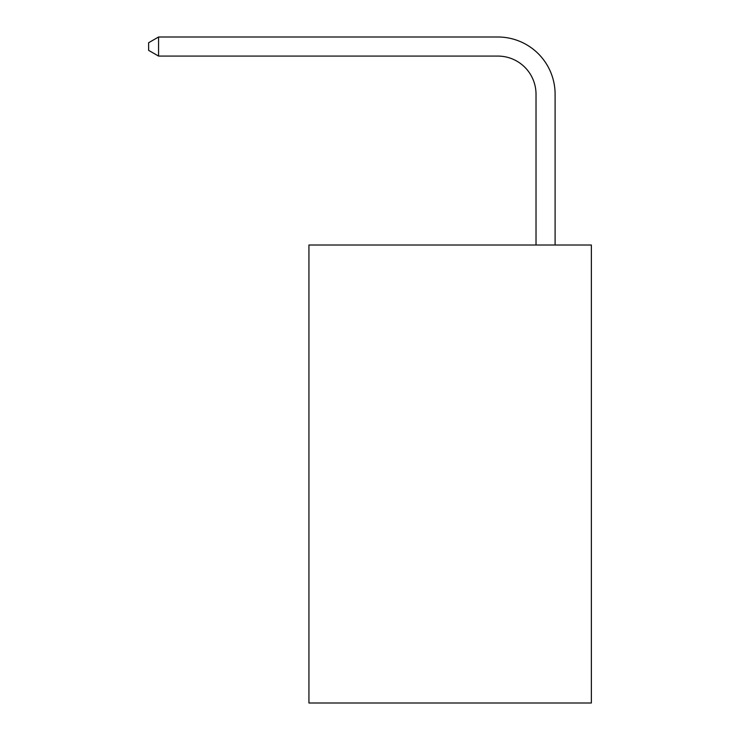 <?xml version="1.0" encoding="UTF-8"?>
<svg xmlns="http://www.w3.org/2000/svg" width="740" height="740" viewBox="0 0 740 740"><rect width="100%" height="100%" fill="white"/><g stroke="black" fill="none" stroke-linecap="round" stroke-linejoin="round"><path stroke-width="1.11" d="M591.362 245.005L591.362 703L308.932 703L308.932 245.005L591.362 245.005M536.019 245.005L536.019 94.248A38.166 38.166 3.7 0 0 497.854 56.083L158.564 56.083L148.638 50.357L148.638 42.726L158.564 37L497.854 37A57.248 57.248 -176.3 0 1 555.102 94.248L555.102 245.005M536.019 94.248A38.166 38.166 3.7 0 0 497.854 56.083A38.166 38.166 3.7 0 1 536.019 94.248A38.166 38.166 3.7 0 0 497.854 56.083A38.166 38.166 3.7 0 1 536.019 94.248A38.166 38.166 3.7 0 0 497.854 56.083A38.166 38.166 3.7 0 1 536.019 94.248A38.166 38.166 3.7 0 0 497.854 56.083A38.166 38.166 3.7 0 1 536.019 94.248A38.166 38.166 3.7 0 0 497.854 56.083A38.166 38.166 3.7 0 1 536.019 94.248A38.166 38.166 3.7 0 0 497.854 56.083A38.166 38.166 3.7 0 1 536.019 94.248A38.166 38.166 3.7 0 0 497.854 56.083A38.166 38.166 3.7 0 1 536.019 94.248A38.166 38.166 3.7 0 0 497.854 56.083A38.166 38.166 3.7 0 1 536.019 94.248A38.166 38.166 3.7 0 0 497.854 56.083A38.166 38.166 3.7 0 1 536.019 94.248A38.166 38.166 3.7 0 0 497.854 56.083A38.166 38.166 3.7 0 1 536.019 94.248A38.166 38.166 3.7 0 0 497.854 56.083A38.166 38.166 3.7 0 1 536.019 94.248A38.166 38.166 3.7 0 0 497.854 56.083A38.166 38.166 3.7 0 1 536.019 94.248A38.166 38.166 3.7 0 0 497.854 56.083M158.564 37L158.564 56.083"/></g></svg>
